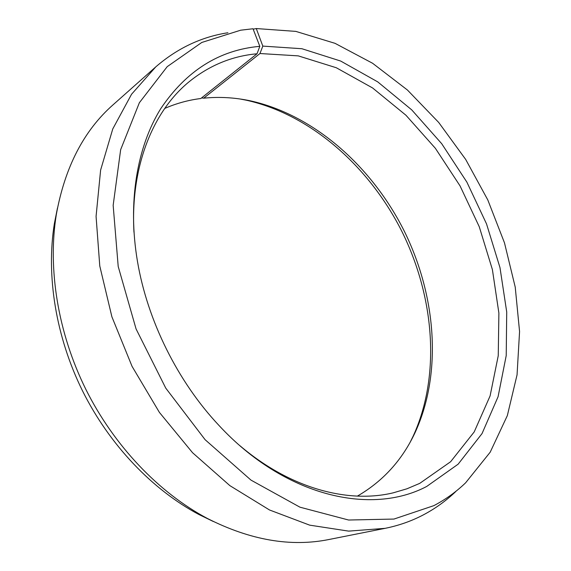 <?xml version="1.0" encoding="UTF-8"?>
<svg xmlns="http://www.w3.org/2000/svg" width="571" height="571" viewBox="0 0 571 571"><rect width="100%" height="100%" fill="white"/><g stroke="black" fill="none" stroke-linecap="round" stroke-linejoin="round"><path stroke-width="0.86" d="M201.627 97.877L203.697 98.183L259.969 53.524L298.255 55.872L336.29 67.742L372.585 87.955L405.945 115.235L435.373 148.303L460.048 185.896L479.262 226.758L492.395 269.591L498.89 313.065L498.247 355.712L490.096 395.917L474.208 431.912L450.619 461.739L419.735 483.373L406.909 488.805L393.312 492.809C348.053 503.772 290.261 488.476 240.127 445.865M133.964 232.226C130.288 166.532 152.999 111.238 189.072 81.789C209.379 65.387 232.033 56.051 257.029 53.774L259.812 46.337L253.017 28.757L240.677 30.199L201.784 42.461L167.21 66.657L139.367 102.73L120.659 149.659L113.158 205.332L118.204 266.479L136.069 328.939L165.761 388.13L205.103 439.691L250.997 480.125L299.953 507.184L348.581 520.024L393.961 519.06L433.867 505.635C445.58 499.489 456.158 491.888 465.593 482.838L490.196 452.189L507.341 415.602L517.055 374.854L519.567 331.544L515.228 287.12L504.486 242.861L487.798 199.936L465.686 159.437L438.692 122.437L407.423 90.011L372.592 63.267L335.049 43.339L295.842 31.391L256.279 28.55L253.181 29.178M164.726 108.433C176.332 103.387 188.366 100.075 200.828 98.512L257.029 53.774M455.844 491.474C446.172 500.746 435.338 508.554 423.339 514.885C411.541 521.087 398.794 525.57 385.082 528.346L348.631 531.123L309.646 525.142L269.505 509.974L229.877 485.643L192.563 452.724L159.402 412.398L132.058 366.368L111.887 316.777L99.775 265.993L96.071 216.373L100.617 170.087L112.765 128.939L131.551 94.251L155.776 66.878C177.303 48.264 201.349 36.887 227.9 32.754M259.969 53.524L262.817 46.101L301.909 48.728L340.709 61.061L377.717 81.874L411.712 109.86L441.704 143.699L466.878 182.128L486.513 223.861L499.982 267.606L506.72 312.002L506.22 355.583L498.083 396.709L482.045 433.567L458.135 464.18L426.723 486.442C371.357 515.756 285.036 496.77 219.036 425.509C177.788 381.735 147.432 320.645 137.454 261.325C127.454 202.148 137.09 146.904 160.694 108.747C186.253 70.747 219.293 49.941 259.812 46.337M262.817 46.101L256.279 28.55M385.082 528.346L329.046 539.488C290.782 547.218 250.169 540.18 207.194 518.368C158.945 492.702 114.086 445.922 85.836 389.336C57.799 332.65 47.607 268.641 56.293 214.689C64.866 167.26 83.78 130.638 113.051 104.814L155.776 66.878M213.29 521.487L198.944 514.528C152.536 489.854 109.582 445.087 82.567 390.964C55.751 336.74 46.008 275.472 54.373 223.582L57.485 207.944M240.013 98.99L246.422 100.232C311.138 114.685 369.544 166.853 402.227 232.119C434.51 297.591 440.812 375.647 413.247 435.958L410.363 441.811M203.697 98.183C219.293 96.606 234.952 97.52 250.69 100.903C314.357 115.135 371.985 166.646 404.261 231.112C436.151 295.771 442.397 372.813 415.288 432.147C402.448 459.826 383.141 481.153 357.367 496.12M198.944 514.528L207.194 518.368M54.373 223.582L56.293 214.689M250.69 100.903L246.422 100.232M415.288 432.147L413.247 435.958"/></g></svg>
